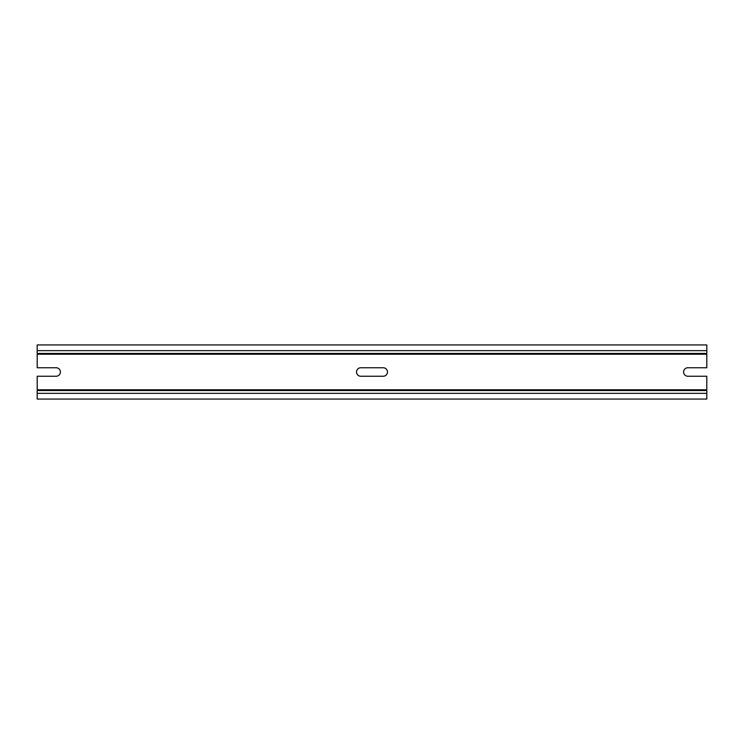 <?xml version="1.0" encoding="UTF-8"?>
<svg xmlns="http://www.w3.org/2000/svg" width="744" height="744" viewBox="0 0 744 744"><rect width="100%" height="100%" fill="white"/><g stroke="black" fill="none" stroke-linecap="round" stroke-linejoin="round"><path stroke-width="1.12" d="M360.784 367.75L383.216 367.75A4.25 4.25 0 0 1 387.466 372A4.25 4.25 0 0 1 383.216 376.25L360.784 376.25A4.25 4.25 0 0 1 356.534 372A4.25 4.25 0 0 1 360.784 367.75M37.2 350.657L706.8 350.657L706.8 344.937L37.2 344.937L37.2 367.75L56.144 367.75A4.25 4.25 0 0 1 60.394 372A4.25 4.25 0 0 1 56.144 376.25L37.2 376.25L37.2 389.782L706.8 389.782L706.8 399.063L37.2 399.063L37.2 393.344L706.8 393.344M706.8 389.782L706.8 376.25L687.856 376.25A4.25 4.25 0 0 1 683.606 372A4.25 4.25 0 0 1 687.856 367.75L706.8 367.75L706.8 353.447L37.2 353.447M37.2 389.782L37.2 393.344M37.2 390.553L706.8 390.553M706.8 350.657L706.8 353.447M37.2 354.218L706.8 354.218"/></g></svg>
